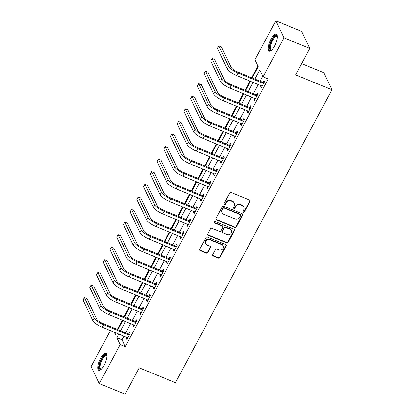 <?xml version="1.0" encoding="UTF-8"?>
<svg xmlns="http://www.w3.org/2000/svg" width="415" height="415" viewBox="0 0 415 415"><rect width="100%" height="100%" fill="white"/><g stroke="black" fill="none" stroke-linecap="round" stroke-linejoin="round"><path stroke-width="0.62" d="M243.268 212.314A0.814 0.737 154.6 0 0 244.347 211.915L249.954 201.415A1.162 1.053 154.6 0 0 249.467 200.009L231.191 192.493A1.162 1.053 154.6 0 0 229.651 193.063L224.043 203.563A0.814 0.737 154.6 0 0 224.385 204.548A0.814 0.737 154.6 0 0 225.464 204.149L226.191 202.79A3.725 3.362 154.6 0 1 231.124 200.964L232.649 201.591A3.725 3.362 154.6 0 1 234.325 203.153A3.725 3.362 154.6 0 1 234.21 206.089L233.484 207.448A0.814 0.737 154.6 0 0 233.827 208.429A0.814 0.737 154.6 0 0 234.906 208.029L235.632 206.675A3.725 3.362 154.6 0 1 240.57 204.849L242.09 205.472A3.725 3.362 154.6 0 1 243.766 207.033A3.725 3.362 154.6 0 1 243.652 209.969L242.925 211.328A0.814 0.737 154.6 0 0 243.268 212.314M242.837 211.717A0.814 0.737 154.6 0 0 244.129 211.453L249.737 200.953A1.162 1.053 154.6 0 0 249.851 200.284M223.955 203.952A0.814 0.737 154.6 0 0 225.246 203.687L225.968 202.328L226.191 202.79M233.396 207.837A0.814 0.737 154.6 0 0 234.688 207.573L235.414 206.214L235.632 206.675M100.638 358.15A9.255 3.081 112.4 0 1 105.872 353.191A9.255 3.081 112.4 0 1 104.061 365.345A9.255 3.081 112.4 0 1 98.832 370.305A9.255 3.081 112.4 0 1 100.638 358.15M271.037 39.026A9.255 3.081 112.4 0 1 276.265 34.061A9.255 3.081 112.4 0 1 274.46 46.215A9.255 3.081 112.4 0 1 269.231 51.175A9.255 3.081 112.4 0 1 271.037 39.026M212.802 254.649A1.162 1.053 154.6 0 0 213.289 256.055L218.415 258.161A1.162 1.053 154.6 0 0 219.96 257.591L226.185 245.929A1.162 1.053 154.6 0 0 225.698 244.523L207.422 237.012A1.162 1.053 154.6 0 0 205.876 237.582L199.651 249.244A1.162 1.053 154.6 0 0 200.139 250.65L206.333 253.192A1.162 1.053 154.6 0 0 207.879 252.621L210.54 247.636A1.162 1.053 154.6 0 0 210.052 246.23L206.981 244.964A3.113 2.812 154.6 0 1 205.581 243.657A3.113 2.812 154.6 0 1 206.312 240.378A3.113 2.812 154.6 0 1 209.803 239.678L221.838 244.627A3.113 2.812 154.6 0 1 223.239 245.929A3.113 2.812 154.6 0 1 222.507 249.208A3.113 2.812 154.6 0 1 219.016 249.913L217.009 249.088A1.162 1.053 154.6 0 0 215.468 249.659L212.802 254.649M252.247 77.958L258.275 66.675L254.981 59.76L275.814 20.75L301.669 31.384L309.787 48.446L295.677 74.871L331.881 89.759L175.462 382.713L139.258 367.825L125.148 394.25L99.289 383.616L91.17 366.554L110.39 330.558M309.787 48.446L283.927 37.812L263.1 76.822L259.811 69.907L254.924 79.058M123.961 336.14L122 339.818L125.289 346.733L268.272 78.949L263.1 76.822M125.289 346.733L120.117 344.606L99.289 383.616M234.823 227.43A1.162 1.053 154.6 0 0 236.368 226.86L242.593 215.198A1.162 1.053 154.6 0 0 242.106 213.792L223.83 206.281A1.162 1.053 154.6 0 0 222.29 206.852L216.059 218.508A1.162 1.053 154.6 0 0 216.547 219.914L234.823 227.43L234.605 226.969A1.162 1.053 154.6 0 0 236.151 226.398L242.376 214.737A1.162 1.053 154.6 0 0 242.49 214.067M234.392 230.564L228.162 242.225A1.162 1.053 154.6 0 1 226.621 242.796L208.346 235.279A1.162 1.053 154.6 0 1 207.858 233.873L210.524 228.888A1.162 1.053 154.6 0 1 212.065 228.317L219.478 231.363A1.162 1.053 154.6 0 0 221.019 230.792L222.788 227.482A1.162 1.053 154.6 0 0 222.3 226.076L214.581 222.902A0.814 0.737 154.6 0 1 214.405 221.703A0.814 0.737 154.6 0 1 215.323 221.522L233.904 229.158A1.162 1.053 154.6 0 1 234.392 230.564L234.169 230.102L227.944 241.763L228.162 242.225M262.783 76.153L260.096 81.184M258.343 84.463L253.373 93.769M251.625 97.043L246.655 106.354M244.907 109.627L239.937 118.934M238.189 122.212L233.22 131.519M231.466 134.797L226.497 144.104M224.748 147.382L219.779 156.688M218.031 159.962L213.061 169.273M211.308 172.547L206.343 181.853M204.59 185.132L199.62 194.438M197.872 197.716L192.902 207.023M191.154 210.301L186.185 219.608M184.431 222.881L179.467 232.193M177.713 235.466L172.744 244.772M170.996 248.051L166.026 257.357M164.278 260.636L159.308 269.942M157.555 273.22L152.585 282.527M150.837 285.805L145.867 295.112M144.119 298.385L139.15 307.691M137.401 310.97L132.432 320.276M130.678 323.555L125.709 332.861M261.305 85.677L260.77 86.678L261.315 87.83L264.542 81.791L263.992 80.64L263.115 82.279M254.582 98.262L254.047 99.263L254.597 100.414L257.824 94.376L257.274 93.225L256.397 94.864M247.864 110.847L247.33 111.848L247.88 112.999L251.106 106.961L250.556 105.804L249.68 107.449M241.146 123.431L240.612 124.433L241.162 125.584L244.383 119.541L243.838 118.389L242.962 120.034M234.428 136.011L233.894 137.012L234.439 138.169L237.665 132.126L237.115 130.974L236.239 132.618M227.705 148.596L227.171 149.597L227.721 150.749L230.948 144.71L230.398 143.559L229.521 145.198M220.988 161.181L220.453 162.182L221.003 163.334L224.23 157.295L223.68 156.144L222.803 157.783M214.27 173.766L213.735 174.767L214.285 175.919L217.507 169.88L216.962 168.723L216.085 170.368M207.552 186.351L207.018 187.352L207.562 188.503L210.789 182.465L210.239 181.308L209.362 182.953M200.829 198.93L200.295 199.931L200.844 201.088L204.071 195.045L203.521 193.893L202.645 195.538M194.111 211.515L193.577 212.516L194.127 213.673L197.348 207.63L196.803 206.478L195.927 208.117M187.393 224.1L186.859 225.101L187.409 226.253L190.63 220.215L190.08 219.063L189.204 220.702M180.675 236.685L180.141 237.686L180.686 238.838L183.912 232.799L183.363 231.648L182.486 233.287M173.952 249.27L173.418 250.271L173.968 251.423L177.195 245.384L176.645 244.228L175.768 245.872M167.235 261.849L166.7 262.856L167.25 264.007L170.472 257.964L169.927 256.812L169.05 258.457M160.517 274.434L159.983 275.436L160.527 276.592L163.754 270.549L163.204 269.397L162.327 271.037M153.799 287.019L153.26 288.02L153.809 289.172L157.036 283.134L156.486 281.982L155.609 283.621M147.076 299.604L146.542 300.605L147.092 301.757L150.318 295.719L149.768 294.567L148.892 296.206M140.358 312.189L139.824 313.19L140.374 314.342L143.595 308.304L143.05 307.147L142.174 308.791M133.64 324.769L133.106 325.775L133.651 326.927L136.877 320.883L136.328 319.732L135.451 321.376M126.923 337.354L126.383 338.355L126.933 339.512L130.16 333.468L129.61 332.316L128.733 333.961M257.954 66.006L251.692 77.73M249.944 81.008L244.975 90.314M243.226 93.593L238.257 102.899M236.509 106.173L231.539 115.484M229.786 118.757L224.816 128.064M223.068 131.342L218.098 140.649M216.35 143.927L211.38 153.234M209.632 156.512L204.662 165.818M202.909 169.092L197.939 178.403M196.191 181.677L191.222 190.983M189.473 194.262L184.504 203.568M182.756 206.846L177.786 216.153M176.033 219.431L171.063 228.738M169.315 232.011L164.345 241.323M162.597 244.596L157.627 253.902M155.879 257.181L150.91 266.487M149.156 269.766L144.187 279.072M142.438 282.35L137.469 291.657M135.721 294.935L130.751 304.242M128.998 307.515L124.033 316.821M122.28 320.1L117.31 329.406M331.881 89.759L323.762 72.698L301.689 63.62M275.814 20.75L283.927 37.812M114.172 332.114L115.292 334.464L116.117 332.913M117.865 329.635L122.835 320.328M124.588 317.05L129.553 307.743M131.306 304.47L136.276 295.164M138.024 291.885L142.993 282.579M144.742 279.3L149.711 269.994M151.465 266.715L156.429 257.409M158.182 254.13L163.152 244.824M164.9 241.551L169.87 232.239M171.618 228.966L176.588 219.66M178.341 216.381L183.311 207.075M185.059 203.796L190.029 194.49M191.777 191.211L196.746 181.905M198.495 178.632L203.464 169.32M205.218 166.047L210.187 156.74M211.935 153.462L216.905 144.155M218.653 140.877L223.623 131.571M225.371 128.292L230.341 118.986M232.094 115.712L237.064 106.401M238.812 103.128L243.781 93.821M245.53 90.543L250.499 81.236M118.789 334.013L116.828 337.691L120.117 344.606M253.171 82.336L248.201 91.642M246.453 94.916L241.483 104.227M239.735 107.501L234.766 116.807M233.017 120.085L228.048 129.392M226.294 132.67L221.325 141.977M219.577 145.255L214.607 154.562M212.859 157.835L207.889 167.146M206.141 170.42L201.171 179.726M199.418 183.005L194.448 192.311M192.7 195.59L187.73 204.896M185.982 208.174L181.013 217.481M179.259 220.759L174.295 230.066M172.541 233.339L167.572 242.645M165.824 245.924L160.854 255.23M159.106 258.509L154.136 267.815M152.383 271.094L147.413 280.4M145.665 283.678L140.695 292.985M138.947 296.258L133.978 305.565M132.229 308.843L127.26 318.149M125.506 321.428L120.537 330.734M122 339.818L116.828 337.691M260.77 86.678L261.725 87.072M254.047 99.263L255.002 99.657M247.33 111.848L248.284 112.237M240.612 124.433L241.566 124.822M233.894 137.012L234.849 137.407M227.171 149.597L228.126 149.991M220.453 162.182L221.408 162.576M213.735 174.767L214.69 175.161M207.018 187.352L207.972 187.741M200.295 199.931L201.249 200.326M193.577 212.516L194.531 212.911M186.859 225.101L187.813 225.495M180.141 237.686L181.096 238.08M173.418 250.271L174.373 250.66M166.7 262.856L167.655 263.245M159.983 275.436L160.937 275.83M153.26 288.02L154.214 288.415M146.542 300.605L147.496 301M139.824 313.19L140.778 313.579M133.106 325.775L134.061 326.164M126.383 338.355L127.338 338.749M243.766 207.033L243.548 206.571A3.725 3.362 154.6 0 0 241.872 205.01L242.09 205.472M235.414 206.214A3.725 3.362 154.6 0 1 240.347 204.388L241.872 205.01M234.325 203.153L234.107 202.691A3.725 3.362 154.6 0 0 232.431 201.13L232.649 201.591M225.968 202.328A3.725 3.362 154.6 0 1 230.906 200.502L232.431 201.13M215.945 219.182A1.162 1.053 154.6 0 0 216.329 219.452L234.605 226.969M240.591 215.701A0.814 0.737 154.6 0 0 240.249 214.716L224.209 208.123A0.814 0.737 154.6 0 0 223.13 208.522L222.362 209.954A3.725 3.362 154.6 0 0 222.248 212.89A3.725 3.362 154.6 0 0 223.924 214.451L234.89 218.959A3.725 3.362 154.6 0 0 239.829 217.133L240.591 215.701M240.617 215.058L240.399 214.597A0.814 0.737 154.6 0 0 240.031 214.259L240.249 214.716M222.248 212.89L222.03 212.428A3.725 3.362 154.6 0 1 222.144 209.492L222.907 208.06A0.814 0.737 154.6 0 1 223.991 207.661L240.031 214.259M207.744 234.548A1.162 1.053 154.6 0 0 208.128 234.823L226.403 242.334A1.162 1.053 154.6 0 0 227.944 241.763M222.824 226.564L222.606 226.102A1.162 1.053 154.6 0 0 222.082 225.615L214.363 222.44L214.581 222.902M227.166 234.527A3.113 2.812 154.6 0 0 230.662 233.821A3.113 2.812 154.6 0 0 231.394 230.543A3.113 2.812 154.6 0 0 229.988 229.241L225.75 227.498A1.162 1.053 154.6 0 0 224.209 228.068L222.44 231.378A1.162 1.053 154.6 0 0 222.928 232.784L227.166 234.527M231.394 230.543L231.171 230.081A3.113 2.812 154.6 0 0 229.77 228.779L229.988 229.241M222.404 232.296L222.186 231.835A1.162 1.053 154.6 0 1 222.222 230.916L223.991 227.607A1.162 1.053 154.6 0 1 225.532 227.036L229.77 228.779M234.169 230.102A1.162 1.053 154.6 0 0 234.283 229.433M223.239 245.929L223.016 245.467A3.113 2.812 154.6 0 0 221.615 244.165L221.838 244.627M205.581 243.657L205.363 243.2A3.113 2.812 154.6 0 1 206.089 239.922A3.113 2.812 154.6 0 1 209.585 239.216L221.615 244.165M199.537 249.913A1.162 1.053 154.6 0 0 199.921 250.188L206.115 252.735A1.162 1.053 154.6 0 0 207.656 252.164L210.322 247.174A1.162 1.053 154.6 0 0 210.436 246.5M212.688 255.318A1.162 1.053 154.6 0 0 213.071 255.593L218.197 257.699A1.162 1.053 154.6 0 0 219.737 257.129L225.968 245.473A1.162 1.053 154.6 0 0 226.082 244.798M263.665 83.436L263.297 83.431L262.747 82.274L237.453 71.873A5.929 1.619 -151.9 0 1 231.181 67.443L221.428 46.942L218.845 45.878L228.598 66.379A8.897 2.428 28.1 0 0 238.003 73.024L263.297 83.431M218.845 45.878L217.501 48.399L227.254 68.895A8.897 2.428 28.1 0 0 236.659 75.54L262.192 86.19M262.747 82.274L264.272 82.3M256.947 96.015L256.579 96.01L256.029 94.859L230.735 84.458A5.929 1.619 -151.9 0 1 224.463 80.022L214.711 59.527L212.127 58.463L221.88 78.959A8.897 2.428 28.1 0 0 231.28 85.609L256.579 96.01M212.127 58.463L210.784 60.979L220.536 81.48A8.897 2.428 28.1 0 0 229.936 88.125L255.474 98.775M256.029 94.859L257.554 94.885M250.229 108.6L249.861 108.595L249.311 107.444L224.012 97.043A5.929 1.619 -151.9 0 1 217.745 92.607L207.993 72.111L205.404 71.048L215.157 91.544A8.897 2.428 28.1 0 0 224.562 98.194L249.861 108.595M205.404 71.048L204.061 73.564L213.813 94.06A8.897 2.428 28.1 0 0 223.218 100.71L248.756 111.355M249.311 107.444L250.831 107.464M243.506 121.185L243.138 121.18L242.593 120.028L217.294 109.627A5.929 1.619 -151.9 0 1 211.028 105.192L201.275 84.696L198.686 83.633L208.439 104.129A8.897 2.428 28.1 0 0 217.844 110.779L243.138 121.18M198.686 83.633L197.343 86.149L207.095 106.645A8.897 2.428 28.1 0 0 216.5 113.295L242.038 123.94M242.593 120.028L244.113 120.049M236.789 133.77L236.42 133.765L235.87 132.613L210.576 122.207A5.929 1.619 -151.9 0 1 204.305 117.777L194.552 97.281L191.969 96.218L201.721 116.714A8.897 2.428 28.1 0 0 211.126 123.364L236.42 133.765M191.969 96.218L190.625 98.734L200.378 119.23A8.897 2.428 28.1 0 0 209.782 125.88L235.315 136.525M235.87 132.613L237.396 132.634M271.524 50.282A8.004 2.666 112.4 0 1 269.693 47.289A8.004 2.666 112.4 0 1 273.174 38.066A8.004 2.666 112.4 0 1 277.267 36.312M277.277 36.598A7.413 2.469 -67.6 0 0 276.914 36.318A7.413 2.469 -67.6 0 0 273.117 39.586A7.413 2.469 -67.6 0 0 270.497 47.18A7.413 2.469 -67.6 0 0 271.275 50.028A7.413 2.469 -67.6 0 0 271.726 50.085M276.696 34.378A9.192 3.061 -67.6 0 0 272.1 38.979A9.192 3.061 -67.6 0 0 269.117 47.933A9.192 3.061 -67.6 0 0 269.755 51.253M101.125 369.407A8.004 2.666 112.4 0 1 99.273 366.741A8.004 2.666 112.4 0 1 101.696 358.975A8.004 2.666 112.4 0 1 106.868 355.437M106.878 355.722A7.413 2.469 -67.6 0 0 106.515 355.442A7.413 2.469 -67.6 0 0 102.323 359.416A7.413 2.469 -67.6 0 0 100.876 369.158A7.413 2.469 -67.6 0 0 101.333 369.215M106.297 353.507A9.192 3.061 -67.6 0 0 101.478 358.513A9.192 3.061 -67.6 0 0 99.356 370.377M230.071 146.355L229.703 146.35L229.153 145.193L203.858 134.792A5.929 1.619 -151.9 0 1 197.587 130.362L187.834 109.861L185.251 108.797L195.003 129.298A8.897 2.428 28.1 0 0 204.403 135.944L229.703 146.35M185.251 108.797L183.907 111.319L193.66 131.814A8.897 2.428 28.1 0 0 203.06 138.465L228.598 149.11M229.153 145.193L230.678 145.219M223.348 158.935L222.985 158.929L222.435 157.778L197.135 147.377A5.929 1.619 -151.9 0 1 190.869 142.947L181.116 122.446L178.528 121.382L188.28 141.883A8.897 2.428 28.1 0 0 197.685 148.529L222.985 158.929M178.528 121.382L177.184 123.898L186.937 144.399A8.897 2.428 28.1 0 0 196.342 151.044L221.88 161.694M222.435 157.778L223.955 157.804M216.63 171.519L216.262 171.514L215.717 170.363L190.418 159.962A5.929 1.619 -151.9 0 1 184.151 155.526L174.399 135.031L171.81 133.967L181.563 154.463A8.897 2.428 28.1 0 0 190.967 161.113L216.262 171.514M171.81 133.967L170.466 136.483L180.219 156.979A8.897 2.428 28.1 0 0 189.624 163.629L215.162 174.279M215.717 170.363L217.237 170.383M209.912 184.104L209.544 184.099L208.994 182.948L183.7 172.547A5.929 1.619 -151.9 0 1 177.428 168.111L167.676 147.616L165.092 146.552L174.845 167.048A8.897 2.428 28.1 0 0 184.25 173.698L209.544 184.099M165.092 146.552L163.749 149.068L173.501 169.564A8.897 2.428 28.1 0 0 182.906 176.214L208.439 186.859M208.994 182.948L210.519 182.968M203.194 196.689L202.826 196.684L202.276 195.532L176.982 185.126A5.929 1.619 -151.9 0 1 170.71 180.696L160.958 160.2L158.374 159.137L168.127 179.633A8.897 2.428 28.1 0 0 177.527 186.283L202.826 196.684M158.374 159.137L157.031 161.653L166.783 182.149A8.897 2.428 28.1 0 0 176.183 188.799L201.721 199.444M202.276 195.532L203.801 195.553M196.471 209.274L196.108 209.269L195.558 208.112L170.259 197.711A5.929 1.619 -151.9 0 1 163.992 193.281L154.24 172.78L151.651 171.717L161.404 192.218A8.897 2.428 28.1 0 0 170.809 198.863L196.108 209.269M151.651 171.717L150.308 174.238L160.06 194.734A8.897 2.428 28.1 0 0 169.465 201.384L195.003 212.029M195.558 208.112L197.078 208.138M189.754 221.859L189.385 221.849L188.841 220.697L163.541 210.296A5.929 1.619 -151.9 0 1 157.275 205.866L147.522 185.365L144.934 184.302L154.686 204.803A8.897 2.428 28.1 0 0 164.091 211.448L189.385 221.849M144.934 184.302L143.59 186.817L153.343 207.318A8.897 2.428 28.1 0 0 162.747 213.964L188.286 224.614M188.841 220.697L190.361 220.723M183.036 234.439L182.667 234.434L182.118 233.282L156.823 222.881A5.929 1.619 -151.9 0 1 150.552 218.446L140.799 197.95L138.216 196.886L147.968 217.382A8.897 2.428 28.1 0 0 157.373 224.033L182.667 234.434M138.216 196.886L136.872 199.402L146.625 219.903A8.897 2.428 28.1 0 0 156.024 226.549L181.563 237.198M182.118 233.282L183.643 233.303M176.318 247.024L175.95 247.018L175.4 245.867L150.106 235.466A5.929 1.619 -151.9 0 1 143.834 231.031L134.081 210.535L131.498 209.471L141.25 229.967A8.897 2.428 28.1 0 0 150.65 236.617L175.95 247.018M131.498 209.471L130.154 211.987L139.907 232.483A8.897 2.428 28.1 0 0 149.307 239.133L174.845 249.778M175.4 245.867L176.925 245.888M169.595 259.608L169.232 259.603L168.682 258.452L143.382 248.046A5.929 1.619 -151.9 0 1 137.116 243.615L127.364 223.12L124.775 222.056L134.527 242.552A8.897 2.428 28.1 0 0 143.932 249.202L169.232 259.603M124.775 222.056L123.431 224.572L133.184 245.068A8.897 2.428 28.1 0 0 142.589 251.718L168.127 262.363M168.682 258.452L170.202 258.472M162.877 272.193L162.509 272.188L161.964 271.031L136.665 260.63A5.929 1.619 -151.9 0 1 130.398 256.2L120.646 235.699L118.057 234.636L127.81 255.137A8.897 2.428 28.1 0 0 137.215 261.782L162.509 272.188M118.057 234.636L116.714 237.157L126.466 257.653A8.897 2.428 28.1 0 0 135.871 264.303L161.409 274.948M161.964 271.031L163.484 271.057M156.159 284.778L155.791 284.768L155.241 283.616L129.947 273.215A5.929 1.619 -151.9 0 1 123.675 268.785L113.923 248.284L111.339 247.221L121.092 267.722A8.897 2.428 28.1 0 0 130.492 274.367L155.791 284.768M111.339 247.221L109.996 249.737L119.748 270.238A8.897 2.428 28.1 0 0 129.148 276.883L154.686 287.533M155.241 283.616L156.766 283.642M149.441 297.358L149.073 297.353L148.523 296.201L123.224 285.8A5.929 1.619 -151.9 0 1 116.957 281.365L107.205 260.869L104.622 259.806L114.374 280.301A8.897 2.428 28.1 0 0 123.774 286.952L149.073 297.353M104.622 259.806L103.278 262.322L113.025 282.823A8.897 2.428 28.1 0 0 122.43 289.468L147.968 300.118M148.523 296.201L150.048 296.222M142.719 309.943L142.35 309.938L141.806 308.786L116.506 298.385A5.929 1.619 -151.9 0 1 110.24 293.95L100.487 273.454L97.899 272.39L107.651 292.886A8.897 2.428 28.1 0 0 117.056 299.537L142.35 309.938M97.899 272.39L96.555 274.906L106.307 295.402A8.897 2.428 28.1 0 0 115.712 302.053L141.25 312.697M141.806 308.786L143.325 308.807M136.001 322.528L135.632 322.522L135.083 321.371L109.788 310.965A5.929 1.619 -151.9 0 1 103.522 306.535L93.769 286.039L91.181 284.975L100.933 305.471A8.897 2.428 28.1 0 0 110.338 312.122L135.632 322.522M91.181 284.975L89.837 287.491L99.59 307.987A8.897 2.428 28.1 0 0 108.995 314.637L134.527 325.282M135.083 321.371L136.608 321.392M129.283 335.113L128.915 335.107L128.365 333.951L103.07 323.55A5.929 1.619 -151.9 0 1 96.799 319.119L87.046 298.624L84.463 297.56L94.215 318.056A8.897 2.428 28.1 0 0 103.615 324.701L128.915 335.107M84.463 297.56L83.119 300.076L92.872 320.572A8.897 2.428 28.1 0 0 102.272 327.222L127.81 337.867M128.365 333.951L129.89 333.976M244.129 211.453L244.347 211.915M225.246 203.687L225.464 204.149M234.688 207.573L234.906 208.029M240.347 204.388L240.57 204.849M230.906 200.502L231.124 200.964M249.737 200.953L249.954 201.415M216.329 219.452L216.547 219.914M242.376 214.737L242.593 215.198M236.151 226.398L236.368 226.86M223.991 207.661L224.209 208.123M222.907 208.06L223.13 208.522M222.144 209.492L222.362 209.954M226.403 242.334L226.621 242.796M208.128 234.823L208.346 235.279M222.082 225.615L222.3 226.076M225.532 227.036L225.75 227.498M223.991 227.607L224.209 228.068M222.222 230.916L222.44 231.378M209.585 239.216L209.803 239.678M210.322 247.174L210.54 247.636M207.656 252.164L207.879 252.621M206.115 252.735L206.333 253.192M199.921 250.188L200.139 250.65M225.968 245.473L226.185 245.929M219.737 257.129L219.96 257.591M218.197 257.699L218.415 258.161M213.071 255.593L213.289 256.055M238.003 73.024L236.659 75.54M228.598 66.379L227.254 68.895M231.28 85.609L229.936 88.125M221.88 78.959L220.536 81.48M224.562 98.194L223.218 100.71M215.157 91.544L213.813 94.06M217.844 110.779L216.5 113.295M208.439 104.129L207.095 106.645M211.126 123.364L209.782 125.88M201.721 116.714L200.378 119.23M204.403 135.944L203.06 138.465M195.003 129.298L193.66 131.814M197.685 148.529L196.342 151.044M188.28 141.883L186.937 144.399M190.967 161.113L189.624 163.629M181.563 154.463L180.219 156.979M184.25 173.698L182.906 176.214M174.845 167.048L173.501 169.564M177.527 186.283L176.183 188.799M168.127 179.633L166.783 182.149M170.809 198.863L169.465 201.384M161.404 192.218L160.06 194.734M164.091 211.448L162.747 213.964M154.686 204.803L153.343 207.318M157.373 224.033L156.024 226.549M147.968 217.382L146.625 219.903M150.65 236.617L149.307 239.133M141.25 229.967L139.907 232.483M143.932 249.202L142.589 251.718M134.527 242.552L133.184 245.068M137.215 261.782L135.871 264.303M127.81 255.137L126.466 257.653M130.492 274.367L129.148 276.883M121.092 267.722L119.748 270.238M123.774 286.952L122.43 289.468M114.374 280.301L113.025 282.823M117.056 299.537L115.712 302.053M107.651 292.886L106.307 295.402M110.338 312.122L108.995 314.637M100.933 305.471L99.59 307.987M103.615 324.701L102.272 327.222M94.215 318.056L92.872 320.572"/></g></svg>
